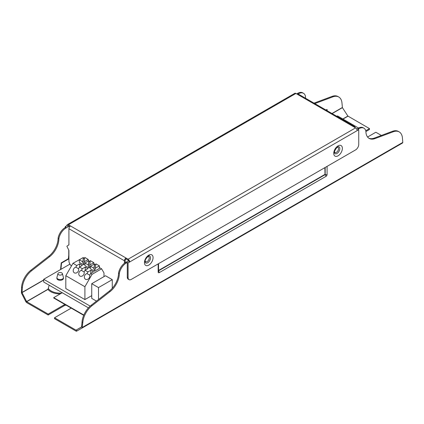 <?xml version="1.0" encoding="UTF-8"?>
<svg xmlns="http://www.w3.org/2000/svg" width="424" height="424" viewBox="0 0 424 424"><rect width="100%" height="100%" fill="white"/><g stroke="black" fill="none" stroke-linecap="round" stroke-linejoin="round"><path stroke-width="0.64" d="M62.514 292.894A12.588 7.266 180 0 1 61.851 292.958L53.726 297.648L83.841 315.032M65.259 227.529L65.259 226.612L66.054 227.073L65.1 227.624A10.123 5.846 -60 0 0 58.104 238.198A15.746 9.089 120 0 1 48.898 256.17L30.729 270.358A15.746 9.089 -60 0 0 21.576 287.117L21.417 292.979L25.493 301.003L48.161 314.089L64.066 304.904A4.5 2.597 180 0 1 64.962 304.501L53.726 298.014L53.726 297.648M64.962 304.501L83.713 315.329M49.205 285.214L47.939 289.417L26.686 301.687L22.032 292.624L22.371 287.578A15.746 9.089 -60 0 1 31.524 270.819L49.698 256.631A15.746 9.089 120 0 0 58.899 238.654A10.123 5.846 -60 0 1 65.895 228.08L69.234 226.151M327.095 110.691L327.196 109.715L326.877 109.493L325.945 110.028M60.908 269.351L61.549 263.081L61.236 262.859L60.547 269.558M128.652 260.728L125.546 262.52A10.123 5.846 -60 0 0 118.545 273.093A15.746 9.089 120 0 1 109.344 291.065L91.176 305.259A15.746 9.089 -60 0 0 82.023 322.017L81.588 327.01L75.997 330.158L54.521 317.762L70.432 308.577A4.5 2.597 180 0 0 71.126 308.057M76.113 330.169L77.189 330.847L82.097 328.012L82.818 322.479A15.746 9.089 -60 0 1 91.971 305.72L110.139 291.526A15.746 9.089 120 0 0 119.34 273.554A10.123 5.846 -60 0 1 126.341 262.981L127.295 262.43L128.09 262.885L128.09 277.582A4.5 2.597 120 0 0 129.023 279.639A4.5 2.597 120 0 0 131.27 279.416L355.561 149.926A4.5 2.597 120 0 0 358.741 144.42L358.741 129.723L357.151 130.64A2.247 1.299 60 0 0 355.561 127.889L353.489 126.691A2.247 1.299 120 0 1 354.618 126.58A2.247 1.299 120 0 1 355.084 127.613M314.809 103.599L332.824 96.863A15.746 9.089 -60 0 1 338.765 97.006A15.746 9.089 -60 0 1 341.977 103.053L342.412 107.654L347.887 116.059L342.831 118.98M48.161 314.089L48.161 315.006L64.066 305.821A4.5 2.597 180 0 1 66.086 305.148M25.493 301.003L26.007 301.893A1.351 0.779 -120 0 0 26.686 302.609L48.161 315.006M88.42 307.851L43.704 282.034L43.704 279.284L90.164 306.101M68.757 250.096L68.757 255.084A1.351 0.779 60 0 1 68.752 255.2L68.391 258.725L61.236 262.859M327.196 109.715L326.3 110.229M61.549 263.081L68.709 258.953L68.916 256.902M381.383 135.452L375.839 132.251L367.576 137.021M347.887 116.059L369.479 128.578L365.774 130.714M69.928 264.141L43.704 279.284M68.709 258.953L68.391 258.725M356.685 129.076L358.105 128.255L358.9 128.716A10.123 5.846 -60 0 1 363.962 128.212A10.123 5.846 -60 0 1 365.896 131.207A15.746 9.089 120 0 0 369.161 138.415A15.746 9.089 120 0 0 375.102 138.553L393.271 131.763A15.746 9.089 -60 0 1 399.212 131.906A15.746 9.089 -60 0 1 402.424 137.954L402.8 142.4L82.442 327.36M402.583 142.983L82.097 328.012L402.583 142.983L402.8 142.4M397.982 145.639A1.351 0.779 -120 0 0 397.993 145.633L76.675 331.144A1.351 0.779 -120 0 1 75.997 331.08L54.521 318.678L54.521 317.762M76.675 331.144L77.189 330.847M365.901 131.557L369.479 129.495L369.479 128.578M112.265 288.294L112.265 279.649L105.502 275.743L91.743 283.688L91.743 298.385L96.481 301.114M91.743 295.629L84.906 299.577L84.906 286.719L92.061 274.323L101.606 268.811L103.991 272.945L103.991 276.618M82.68 257.882L72.976 263.299L65.815 275.701L65.815 288.559L84.906 299.577M57.934 273.623L56.943 277.391A3.26 1.881 0 0 0 56.906 277.672L56.906 278.409A3.26 1.881 0 0 0 60.171 280.291A3.26 1.881 0 0 0 63.43 278.409L63.43 277.672A3.26 1.881 0 0 0 63.393 277.391L62.402 273.623A2.263 1.304 0 0 0 60.876 272.579A2.263 1.304 0 0 0 58.57 272.892A2.263 1.304 0 0 0 57.934 273.623A2.263 1.304 0 0 0 60.171 275.123A2.263 1.304 0 0 0 62.402 273.623M129.023 279.639L128.228 279.183A4.5 2.597 -60 0 1 127.295 277.121L127.295 262.43M358.9 128.716L357.946 129.262L358.741 129.723M358.105 128.255A10.123 5.846 -60 0 1 363.167 127.751L363.962 128.212M368.774 138.166A15.746 9.089 120 0 0 374.302 138.097L375.102 138.553M399.212 131.906L398.417 131.445A15.746 9.089 -60 0 0 392.476 131.302L374.302 138.097M297.659 93.354L298.454 93.815A10.123 5.846 -60 0 1 303.515 93.312L302.72 92.856A10.123 5.846 -60 0 0 297.659 93.354L296.705 93.905M338.765 97.006L337.97 96.545A15.746 9.089 -60 0 0 332.029 96.407L314.014 103.138M303.515 93.312A10.123 5.846 -60 0 1 305.455 96.306A15.746 9.089 120 0 0 305.598 98.278M298.454 93.815L297.5 94.367M65.259 226.612L66.849 225.695A2.247 1.299 60 0 1 67.315 224.662A2.247 1.299 60 0 1 68.439 224.773L70.511 225.971A2.247 1.299 120 0 0 68.916 228.722L68.916 244.876L66.849 246.238L68.916 250.383L68.916 260.866A4.5 2.597 -120 0 0 71.455 265.933M98.506 299.535L98.506 287.594L112.265 279.649M91.743 283.688L98.506 287.594M65.815 275.701L84.906 286.719M56.906 277.672A3.26 1.881 0 0 0 60.171 279.559A3.26 1.881 0 0 0 63.43 277.672M350.335 124.11L351.024 123.707L358.185 127.841L358.185 128.207M336.81 116.303L337.504 115.9L338.935 116.727L338.246 117.13M68.916 244.155L68.757 244.982M128.09 262.885L357.151 130.64M70.511 225.971L126.023 258.02L126.023 258.937L128.09 260.135A1.124 0.652 -120 0 1 128.885 261.507L129.68 261.968A2.247 1.299 60 0 0 128.09 259.212L355.561 127.889M118.545 273.093L119.34 273.554M128.09 259.212L126.023 258.02A2.247 1.299 120 0 0 124.433 260.776L124.433 263.262M125.228 262.71L125.228 260.315A1.124 0.652 -60 0 1 126.023 258.937M67.644 226.151L68.439 225.695A1.124 0.652 -120 0 0 67.877 225.637A1.124 0.652 -120 0 0 67.644 226.151L66.849 225.695M58.104 238.198L58.899 238.654M72.976 263.299L76.792 265.504L75.832 267.162A3.148 2.571 -60 0 0 73.32 269.77A3.148 2.571 -60 0 0 74.359 272.839A3.148 2.571 -60 0 0 77.539 272.203A3.148 2.571 -60 0 0 78.541 268.726L79.495 267.067L82.362 268.721L81.403 270.38A3.148 2.571 -60 0 0 78.891 272.982A3.148 2.571 -60 0 0 79.929 276.056A3.148 2.571 -60 0 0 83.109 275.42A3.148 2.571 -60 0 0 84.106 271.938L85.065 270.279L87.927 271.932L86.968 273.591A3.148 2.571 -60 0 0 84.456 276.199A3.148 2.571 -60 0 0 85.494 279.268A3.148 2.571 -60 0 0 88.674 278.632A3.148 2.571 -60 0 0 89.671 275.155L90.63 273.496L92.061 274.323M85.065 270.279L87.927 268.625L85.224 267.067L82.362 268.721M90.63 273.496L93.492 271.842L90.789 270.279L87.927 271.932M99.38 267.528L101.606 268.811M79.495 267.067L82.362 265.413L79.654 263.85L76.792 265.504M84.615 258.449L84.111 258.158L83.38 258.576L83.38 257.474L79.336 259.811L79.336 262.382L83.475 264.772L84.906 263.945M95.75 264.878L95.246 264.587L94.515 265.005L94.515 263.903L90.471 266.24L90.471 268.811L94.605 271.201L99.38 268.445L99.38 265.875L95.877 263.85L95.336 268.207L99.38 265.875M90.18 261.661L89.676 261.375L88.95 261.793L88.95 260.691L84.906 263.023L84.906 265.599L89.04 267.984L90.471 267.157M346.514 121.905L347.208 121.503L344.505 119.944L343.811 120.342M347.208 121.503L351.024 123.707M340.949 118.688L341.638 118.291L338.935 116.727M341.638 118.291L344.505 119.944M354.618 126.58L299.1 94.531A2.247 1.299 120 0 0 297.977 94.642L353.489 126.691M67.315 224.662L294.786 93.338A2.247 1.299 60 0 1 295.91 93.45L297.977 94.642M69.854 226.511L68.439 225.695M89.671 275.155L86.968 273.591M90.789 273.401L90.789 270.279M84.106 271.938L81.403 270.38M85.224 270.189L85.224 267.067M78.541 268.726L75.832 267.162M79.654 266.977L79.654 263.85M79.336 259.811L82.839 261.836L82.839 262.938L83.475 263.299L83.475 264.772M88.245 259.446L84.742 257.421L84.201 261.778L88.245 259.446L88.245 261.099M83.475 263.299L84.201 262.88L84.201 261.778M94.605 271.201L94.605 269.728L95.336 269.309L95.336 268.207M90.471 266.24L93.974 268.265L93.974 269.367L94.605 269.728M93.81 262.657L90.307 260.633L89.771 264.995L93.81 262.657L93.81 264.311M89.04 267.984L89.04 266.516L89.771 266.097L89.771 264.995M84.906 263.023L88.409 265.048L88.409 266.15L89.04 266.516M345.115 121.094L345.459 120.496M339.55 117.883L339.894 117.284M83.38 257.474L82.839 261.836M83.38 258.576L82.839 262.938M94.515 265.005L93.974 269.367M94.515 263.903L93.974 268.265M88.95 261.793L88.409 266.15M88.95 260.691L88.409 265.048M61.586 293.111A12.683 7.319 180 0 1 48.368 288.516M60.192 293.917A13.499 7.791 180 0 1 47.939 289.417M81.647 326.899L75.997 330.158M342.412 107.654L332.125 113.595M43.704 280.11L22.032 292.624M48.156 289.11L26.574 301.565M64.066 304.904L64.066 305.821M348.003 116.176L342.99 119.07M82.023 322.017L82.818 322.479M342.354 107.505L331.966 113.505M43.704 279.925L21.995 292.459M21.576 287.117L22.371 287.578M158.157 263.898L158.157 271.98A1.574 0.912 -60 0 0 159.27 272.621L325.971 176.379A1.574 0.912 -60 0 0 327.084 174.45L327.084 166.367M91.176 305.259L91.971 305.72M392.476 131.302L393.271 131.763M332.029 96.407L332.824 96.863M30.729 270.358L31.524 270.819M128.09 277.582L127.295 277.121M125.546 262.52L126.341 262.981M109.344 291.065L110.139 291.526M327.084 174.45A1.351 0.779 180 0 1 325.176 174.45L325.176 167.469M325.971 176.379A1.351 0.779 -120 0 0 325.017 174.725L324.858 167.655M158.549 270.835L325.017 174.725L324.858 174.45L158.549 270.464M159.27 272.621A1.351 0.779 -120 0 0 158.549 271.143M158.157 271.98A1.351 0.779 0 0 0 158.549 271.429L158.549 263.67M68.916 228.722L124.433 260.776M65.1 227.624L65.895 228.08M48.898 256.17L49.698 256.631M144.462 262.62A6.09 3.514 -60 0 1 150.923 254.586A6.09 3.514 -60 0 1 150.923 263.198A6.09 3.514 -60 0 1 144.462 262.62M342.369 148.358A6.09 3.514 120 0 0 335.909 147.785A6.09 3.514 120 0 0 335.909 156.398A6.09 3.514 120 0 0 342.369 148.358M158.157 270.692L158.316 270.968M149.137 255.905A3.97 2.29 -60 0 1 149.693 260.665A3.97 2.29 -60 0 1 145.294 262.562L145.125 261.698C144.494 258.879 150.207 254.464 149.137 255.905M339.81 148.612A3.97 2.29 120 0 0 338.426 146.619L336.985 147.335C332.347 153.658 335.22 152.926 334.584 153.276A3.97 2.29 120 0 0 337.743 152.931A3.97 2.29 120 0 0 339.81 148.612M68.439 224.773L295.91 93.45M147.7 256.615A2.91 1.68 -60 0 1 149.227 258.232A2.91 1.68 -60 0 1 147.356 261.481A2.91 1.68 -60 0 1 145.188 260.961M334.483 151.675A2.91 1.68 120 0 0 336.73 152.131A2.91 1.68 120 0 0 338.527 148.739A2.91 1.68 120 0 0 336.99 147.329"/></g></svg>
